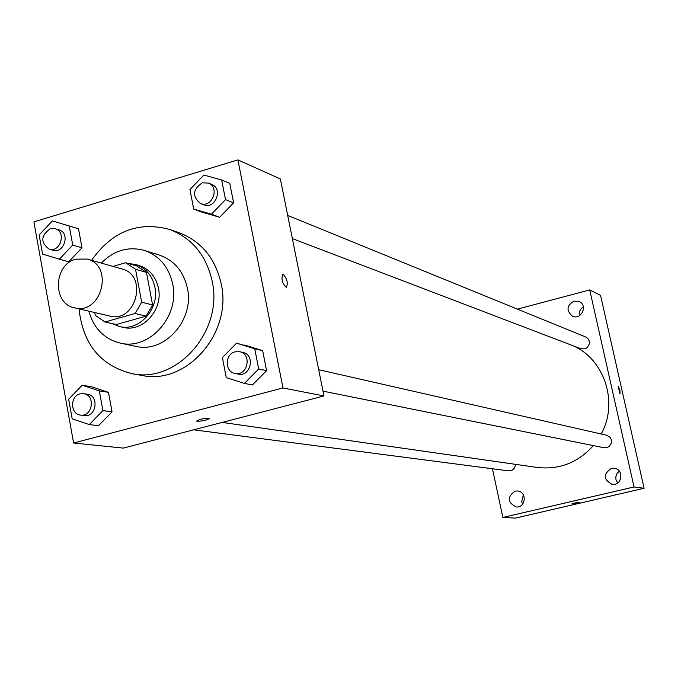 <?xml version="1.0" encoding="UTF-8"?>
<svg xmlns="http://www.w3.org/2000/svg" width="678" height="678" viewBox="0 0 678 678"><rect width="100%" height="100%" fill="white"/><g stroke="black" fill="none" stroke-linecap="round" stroke-linejoin="round"><path stroke-width="1.02" d="M75.885 259.157L87.148 259.055C114.396 265.454 101.446 315.44 74.521 307.812C52.24 303.829 53.401 264.547 75.885 259.157M87.148 259.055L121.972 268.963C148.465 275.2 135.964 323.457 109.777 316.05L74.521 307.812M94.759 312.541L95.276 315.355L105.039 321.982L135.117 313.482L141.677 302.168L135.515 269.259L125.65 262.725L113.014 266.412M141.677 302.168L152.592 304.956L146.473 272.412L135.515 269.259M146.473 272.412L136.693 265.954L125.65 262.725M152.592 304.956L146.109 316.143L135.117 313.482M105.039 321.982L116.302 324.533L146.109 316.143M111.904 323.533L119.396 326.533C138.965 331.839 159.762 308.897 154.872 287.141C152.253 275.488 145.787 267.937 135.473 264.471L128.091 263.437M135.473 264.471L139.1 265.53C149.389 268.988 155.838 276.514 158.449 288.125C163.322 309.795 142.6 332.661 123.082 327.364L119.396 326.533M88.886 311.168C93.742 328.381 104.2 339.025 120.252 343.102C149.372 350.518 179.992 316.346 172.695 284.048C168.83 266.92 159.355 255.699 144.27 250.402C128.252 246.173 113.938 250.402 101.336 263.089M120.252 343.102L135.685 346.322C164.432 353.645 194.62 320.016 187.399 288.226C183.577 271.361 174.221 260.31 159.322 255.072L144.27 250.402M79.038 308.863C82.852 344.043 100.488 365.637 131.947 373.646C177.026 383.833 223.545 330.923 212.163 281.184C206.273 255.233 191.984 237.961 169.314 229.367C137.922 221.104 112.023 231.427 91.606 260.318M169.314 229.367L178.712 232.571C201.197 241.097 215.367 258.199 221.223 283.896C232.529 333.135 186.433 385.502 141.719 375.409L131.947 373.646M244.394 383.409L252.419 384.951L266.598 370.654L262.666 350.662L236.563 343.153L222.384 357.56L226.266 377.646L244.394 383.409L258.691 368.976L254.742 348.797L236.563 343.153M89.301 424.581L98.522 425.708L112.039 411.86L108.463 392.325L91.428 386.723L82.174 385.248L68.656 399.198L72.182 418.818L89.301 424.581L102.92 410.605L99.327 390.892L82.174 385.248M73.597 443.005L282.98 387.952L237.902 159.898L33.9 221.876L73.597 443.005L123.311 448.099L323.974 395.969L282.98 387.952M193.705 209.087L202.052 212.197L219.68 217.248L233.605 202.832L229.783 183.399L221.664 180.001L203.858 175.034L189.933 189.56L193.705 209.087L211.468 214.172L225.503 199.62L221.664 180.001M59.35 259.182L68.707 261.776L81.996 247.817L78.512 228.808L52.418 220.918L39.138 234.978L42.57 254.072L59.35 259.182L72.732 245.097L69.232 225.918M323.974 395.969L280.37 178.95L237.902 159.898M282.904 274.285L283.302 274.344C287.235 279.056 288.226 283.387 286.277 287.311C282.133 283.226 281.014 278.878 282.904 274.285L283.311 274.336C287.226 279.056 288.218 283.387 286.277 287.319M200.146 419.368C204.926 418.25 208.044 417.928 209.494 418.402C206.366 420.394 202.01 421.309 196.451 421.14L200.146 419.368M209.561 418.504C205.875 420.496 201.502 421.369 196.451 421.131L196.451 421.14M572.969 345.712C604.615 359.315 618.717 402.639 601.191 434.005M593.369 445.607C578.029 462.642 559.35 469.922 537.323 467.456L222.189 422.411M318.702 369.705L606.742 435.268L610.208 437.463L611.42 439.988L611.446 442.81L609.31 446.404L606.844 447.683L604.081 447.768L323.008 391.155M287.701 215.426L585.724 337L587.936 338.568L589.241 340.983L589.394 343.763L587.445 347.441L585.063 348.865L581.021 348.78L292.354 238.588M515.399 464.32C515.017 468.659 512.738 470.846 508.551 470.854L193.662 429.818M492.457 468.761L502.856 517.45L634.04 486.965L589.724 289.921L517.416 309.134M611.336 468.388C603.106 474.159 603.361 479.499 612.098 484.406C622.04 486.109 624.396 469.507 614.395 468.286L611.336 468.388M573.969 301.083C566.605 305.6 566.096 310.626 572.444 316.151C581.266 320.448 588.199 305.354 579.148 301.541L573.969 301.083M515.051 491.135C506.932 497.101 507.314 502.381 516.204 506.975C525.933 508.059 527.255 491.525 517.484 490.974L515.051 491.135M502.856 517.45L515.466 518.102L644.1 488.279L634.04 486.965M574.775 502.974L579.648 502.212L571.868 503.898L574.775 502.974M644.1 488.279L600.564 295.371L589.724 289.921M618.107 386.172L619.972 390.342L620.023 393.918L618.107 386.172L619.972 390.342L620.039 393.91M522.628 504.135L521.687 501.728L523.374 494.847M579.334 315.745C578.766 311.956 580.105 309.041 583.351 306.99M617.633 483.024L615.971 479.643L615.836 476.888L616.963 473.651L619.319 471.193M579.656 502.22L571.868 503.898M55.155 228.689L58.944 229.85C70.453 232.8 64.257 253.996 52.994 250.241L49.18 249.165C40.383 242.461 40.731 235.647 50.231 228.715L55.155 228.689C66.69 231.656 60.486 252.919 49.18 249.165M68.707 261.776L81.996 247.817L72.732 245.097M81.996 247.817L78.512 228.808M83.674 393.664L87.403 394.232C99.522 395.528 96.268 417.665 84.267 415.563L80.513 415.08C70.207 414.283 69.859 396.088 80.097 393.876L83.674 393.664C95.827 394.96 92.555 417.182 80.513 415.08M98.522 425.708L112.039 411.86L102.92 410.605M112.039 411.86L108.463 392.325L99.327 390.892M108.463 392.325L91.428 386.723M208.4 183.077L211.722 184.433C223.477 188.645 215.265 209.748 203.815 204.79L200.459 203.51C192.01 196.349 192.62 189.45 202.298 182.831L208.4 183.077C220.197 187.306 211.951 208.485 200.459 203.51M202.052 212.197L219.68 217.248L211.468 214.172M219.68 217.248L233.605 202.832L225.503 199.62M233.605 202.832L229.783 183.399M239.69 351.721L242.936 352.467C255.564 354.772 250.741 377.163 238.275 374.095L235.003 373.434C224.613 371.9 224.732 354.086 235.13 351.823L239.69 351.721C252.352 354.035 247.504 376.519 235.003 373.434M252.419 384.951L266.598 370.654L258.691 368.976M266.598 370.654L262.666 350.662L254.742 348.797M262.666 350.662L244.631 345.06"/></g></svg>
